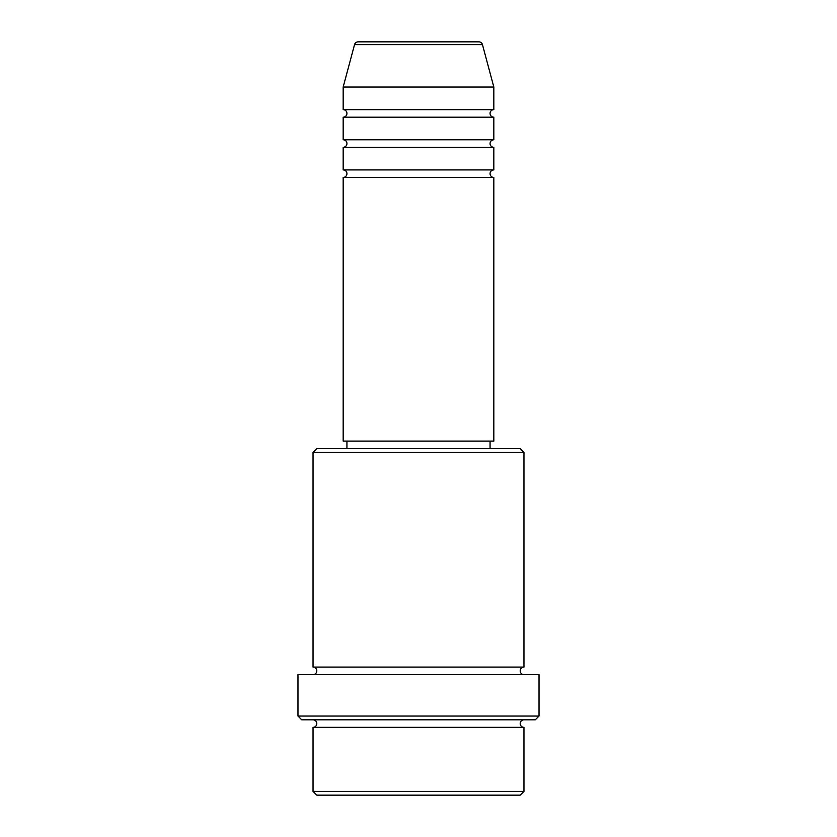 <?xml version="1.0" encoding="UTF-8"?>
<svg xmlns="http://www.w3.org/2000/svg" width="837" height="837" viewBox="0 0 837 837"><rect width="100%" height="100%" fill="white"/><g stroke="black" fill="none" stroke-linecap="round" stroke-linejoin="round"><path stroke-width="1.26" d="M478.827 41.85L358.173 41.85L478.827 41.85A3.766 3.766 0 0 1 482.468 44.643L493.83 87.048L343.17 87.048L343.17 109.647A3.766 3.766 0 0 1 346.936 113.413A3.766 3.766 0 0 1 343.17 117.18L343.17 139.779A3.766 3.766 0 0 1 346.936 143.545A3.766 3.766 0 0 1 343.17 147.312L343.17 169.911A3.766 3.766 0 0 1 346.936 173.677A3.766 3.766 0 0 1 343.17 177.444L343.17 441.099L493.83 441.099L493.83 177.444L343.17 177.444M358.173 41.85A3.766 3.766 0 0 0 354.532 44.643L343.17 87.048M493.83 87.048L493.83 109.647A3.766 3.766 0 0 0 490.063 113.413A3.766 3.766 0 0 0 493.83 117.18L493.83 139.779A3.766 3.766 0 0 0 490.063 143.545A3.766 3.766 0 0 0 493.83 147.312L493.83 169.911A3.766 3.766 0 0 0 490.063 173.677A3.766 3.766 0 0 0 493.83 177.444M520.195 795.15L316.804 795.15L313.038 791.383L523.962 791.383L520.195 795.15M313.038 452.398L316.804 448.632L520.195 448.632L523.962 452.398L313.038 452.398L313.038 667.089A3.766 3.766 0 0 1 316.804 670.856A3.766 3.766 0 0 1 313.038 674.622M535.261 719.82L301.738 719.82L297.972 716.053L539.028 716.053L535.261 719.82M313.038 719.82A3.766 3.766 0 0 1 316.804 723.587A3.766 3.766 0 0 1 313.038 727.353L313.038 791.383M523.962 719.82A3.766 3.766 0 0 0 520.195 723.587A3.766 3.766 0 0 0 523.962 727.353L313.038 727.353M523.962 452.398L523.962 667.089A3.766 3.766 0 0 0 520.195 670.856A3.766 3.766 0 0 0 523.962 674.622M493.83 147.312L343.17 147.312M493.83 169.911L343.17 169.911M346.936 441.099L346.936 448.632M490.063 441.099L490.063 448.632M523.962 667.089L313.038 667.089M539.028 716.053L539.028 674.622L297.972 674.622L297.972 716.053M523.962 727.353L523.962 791.383M493.83 109.647L343.17 109.647M493.83 117.18L343.17 117.18M493.83 139.779L343.17 139.779M482.468 44.643L354.532 44.643"/></g></svg>
